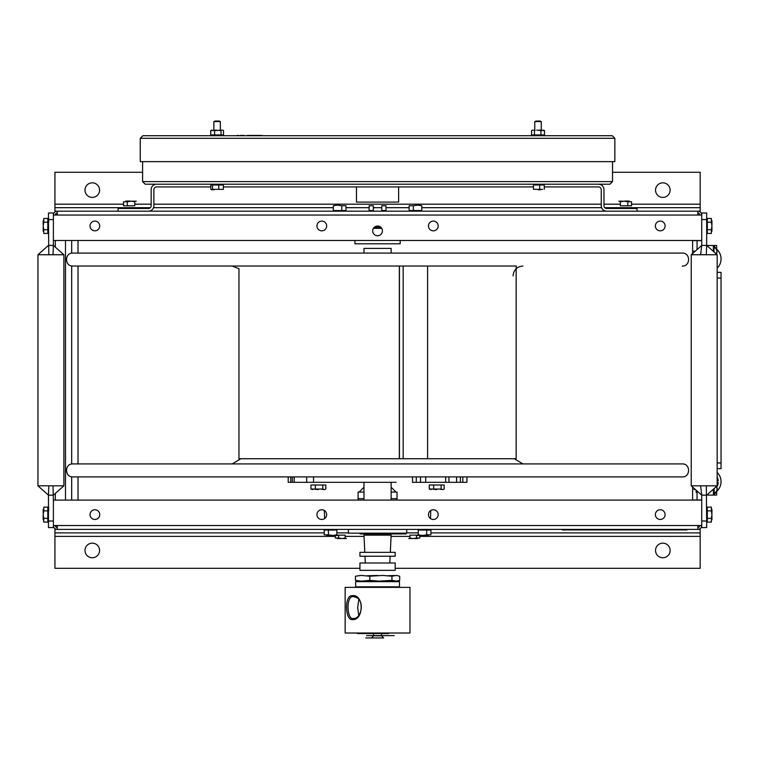 <?xml version="1.0" encoding="UTF-8"?>
<svg xmlns="http://www.w3.org/2000/svg" width="759" height="759" viewBox="0 0 759 759"><rect width="100%" height="100%" fill="white"/><g stroke="black" fill="none" stroke-linecap="round" stroke-linejoin="round"><path stroke-width="1.14" d="M57.257 525.892L55.322 525.522A1.935 1.935 0 0 0 57.257 527.458A1.935 1.935 0 0 1 55.35 525.892M697.863 527.458A1.935 1.935 0 0 0 699.798 525.522A1.935 1.935 0 0 1 697.863 527.458M57.257 525.522L697.863 525.522L697.863 529.393L57.257 529.393A3.871 3.871 0 0 1 53.377 525.522L57.257 525.522L57.257 529.393A3.871 3.871 0 0 1 53.377 525.522L53.377 527.581L48.453 527.581L48.453 521.006L53.377 521.006M697.863 525.522L701.733 525.522A3.871 3.871 0 0 1 697.863 529.393A3.871 3.871 0 0 0 701.733 525.522L701.733 500.086L53.377 500.086L53.377 525.522M438.18 514.611A4.867 4.867 0 0 1 430.884 518.824A4.867 4.867 0 0 1 430.884 510.399A4.867 4.867 0 0 1 438.18 514.611M326.664 514.611A4.867 4.867 0 0 1 319.368 518.824A4.867 4.867 0 0 1 319.368 510.399A4.867 4.867 0 0 1 326.664 514.611M99.742 514.611A4.867 4.867 0 0 1 92.446 518.824A4.867 4.867 0 0 1 92.446 510.399A4.867 4.867 0 0 1 99.742 514.611M665.102 514.611A4.867 4.867 0 0 1 657.806 518.824A4.867 4.867 0 0 1 657.806 510.399A4.867 4.867 0 0 1 665.102 514.611M670.131 550.455A7.296 7.296 0 0 1 662.835 557.751A7.296 7.296 0 0 1 655.539 550.455A7.296 7.296 0 0 1 662.835 543.159A7.296 7.296 0 0 1 670.131 550.455M99.581 550.455A7.296 7.296 0 0 1 92.285 557.751A7.296 7.296 0 0 1 84.989 550.455A7.296 7.296 0 0 1 92.285 543.159A7.296 7.296 0 0 1 99.581 550.455M395.192 568.301L700.178 568.301L700.178 532.894L430.903 532.894M335.345 536.385L54.933 536.385L54.933 532.894L324.216 532.894M336.854 532.894L348.4 532.894M406.72 532.894L418.266 532.894M697.863 529.393L700.178 529.393L700.178 532.894M54.933 532.894L54.933 529.393L57.257 529.393M54.933 536.385L54.933 568.301L359.927 568.301M373.58 529.393L381.54 529.393M328.656 529.393L336.617 529.393M418.494 529.393L426.463 529.393M697.863 213.118A1.935 1.935 0 0 1 699.798 215.053A1.935 1.935 0 0 0 697.863 213.118M55.35 214.683A1.935 1.935 0 0 1 57.257 213.118A1.935 1.935 0 0 0 55.322 215.053L57.257 214.683M697.863 215.053L57.257 215.053L57.257 211.182L697.863 211.182A3.871 3.871 0 0 1 701.733 215.053L697.863 215.053L697.863 211.182A3.871 3.871 0 0 1 701.733 215.053L701.733 212.994L706.667 212.994L706.667 219.579L701.733 219.579M57.257 215.053L53.377 215.053A3.871 3.871 0 0 1 57.257 211.182A3.871 3.871 0 0 0 53.377 215.053L53.377 240.489L701.733 240.489L701.733 215.053M90.017 225.964A4.867 4.867 0 0 1 97.304 221.751A4.867 4.867 0 0 1 97.304 230.176A4.867 4.867 0 0 1 90.017 225.964M655.378 225.964A4.867 4.867 0 0 1 662.673 221.751A4.867 4.867 0 0 1 662.673 230.176A4.867 4.867 0 0 1 655.378 225.964M428.456 225.964A4.867 4.867 0 0 1 435.751 221.751A4.867 4.867 0 0 1 435.751 230.176A4.867 4.867 0 0 1 428.456 225.964M316.939 225.964A4.867 4.867 0 0 1 324.235 221.751A4.867 4.867 0 0 1 324.235 230.176A4.867 4.867 0 0 1 316.939 225.964M372.697 230.897A4.867 4.867 0 0 1 379.993 226.685A4.867 4.867 0 0 1 379.993 235.1A4.867 4.867 0 0 1 372.697 230.897M84.989 190.12A7.296 7.296 0 0 1 92.285 182.834A7.296 7.296 0 0 1 99.581 190.12A7.296 7.296 0 0 1 92.285 197.416A7.296 7.296 0 0 1 84.989 190.12M655.539 190.12A7.296 7.296 0 0 1 662.835 182.834A7.296 7.296 0 0 1 670.131 190.12A7.296 7.296 0 0 1 662.835 197.416A7.296 7.296 0 0 1 655.539 190.12M142.597 172.284L54.933 172.284L54.933 207.691L150.348 207.691M631.564 204.19L700.178 204.19L700.178 207.691L604.771 207.691M601.602 207.691L421.786 207.691M409.148 207.691L385.98 207.691M381.777 207.691L373.343 207.691M369.13 207.691L345.971 207.691M333.334 207.691L153.508 207.691M57.257 211.182L54.933 211.182L54.933 207.691M700.178 207.691L700.178 211.182L697.863 211.182M700.178 204.19L700.178 172.284L612.522 172.284M516.443 266.039L72.836 266.039C64.468 266.447 64.468 252.671 72.836 253.079L682.284 253.079C690.652 252.671 690.652 266.447 682.284 266.039M99.505 476.889L72.836 476.889C64.468 477.288 64.468 463.521 72.836 463.92L682.284 463.92C690.652 463.521 690.652 477.288 682.284 476.889L72.836 476.889L682.284 476.889M363.978 533.16L363.978 533.681L391.132 533.681L391.132 533.16M391.132 253.079L391.132 248.402L363.978 248.402L363.978 253.079M364.794 552.353L363.978 535.133L391.132 535.133L390.325 552.353M394.652 581.09L387.925 580.834M387.925 575.749L394.652 575.483M360.468 581.09L355.43 580.36L361.322 581.138L369.804 580.36L378.874 581.138L391.938 580.36L396.511 581.138L399.689 580.36L399.689 576.214L396.511 575.436L391.938 576.214L382.868 575.436L369.804 576.214L361.322 575.436L355.43 576.214L360.468 575.483M391.938 580.36L391.938 576.214M369.804 580.36L369.804 576.214M377.555 581.09L367.195 580.834M367.195 575.749L377.555 575.483M355.43 580.36L355.43 576.214M364.016 562.988L359.927 562.988L359.927 570.351L395.192 570.351L395.192 562.988L364.016 562.988M365.734 637.939L383.656 637.939L365.734 637.939M381.54 633.015L381.54 635.824L373.58 635.824L371.464 637.939M364.016 552.353L395.192 552.353L395.192 556.224L359.927 556.224L359.927 552.353L364.016 552.353M357.423 633.528L388.779 633.528L357.423 633.528M345.146 587.371L409.974 587.371L409.974 633.015L345.146 633.015L345.146 587.371M352.423 619.543C363.665 620.928 364.576 593.842 352.053 595.663C344.112 595.274 345.25 620.985 352.423 619.543M355.648 586.849L399.471 586.849L399.471 581.66L355.648 581.66L355.648 586.849M355.051 597.048C364.804 599.107 362.176 618.519 353.637 618.509L353.134 618.538C346.683 619.78 345.876 594.686 353.637 596.678L355.051 597.048M358.76 599.819L357.66 607.598L358.76 615.378M394.158 635.606L366.54 635.606L394.158 635.606M381.54 635.606L392.631 635.606L381.54 635.606M393.513 635.606C392.147 635.606 392.147 635.606 393.513 635.606M389.358 635.606C387.991 635.606 387.991 635.606 389.358 635.606M213.251 184.209L145.187 184.209L142.597 181.619L612.522 181.619L609.932 184.209L213.251 184.209M156.582 184.209A5.427 5.427 0 0 0 151.155 189.636L151.155 205.755A2.713 2.713 0 0 1 148.441 208.469L118.072 208.469L118.072 211.182M637.038 211.182L637.038 208.469L606.678 208.469A2.713 2.713 0 0 1 603.965 205.755L603.965 189.636A5.427 5.427 0 0 0 598.538 184.209M153.868 205.755L153.868 189.636L153.868 205.755A5.427 5.427 0 0 1 148.441 211.182M156.582 186.923A2.713 2.713 0 0 0 153.868 189.636A2.713 2.713 0 0 1 156.582 186.923L210.85 186.923M598.538 186.923A2.713 2.713 0 0 1 601.251 189.636A2.713 2.713 0 0 0 598.538 186.923L544.269 186.923M533.444 186.923L223.345 186.923M601.251 189.636L601.251 205.755A5.427 5.427 0 0 0 606.678 211.182M140.263 138.309L140.263 161.648L614.856 161.648L614.856 138.309L612.266 135.719L142.853 135.719L140.263 138.309L614.856 138.309M541.262 134.941L541.262 135.719L534.772 135.719L534.772 134.941M398.627 186.923L398.627 202.103L356.483 202.103L356.483 186.923M536.091 121.06C533.852 121.06 546.67 121.06 536.091 121.06C533.852 121.06 546.67 121.06 536.091 121.06M534.772 130.501L534.772 121.582L541.262 121.582L541.262 130.415M215.224 121.06C212.719 121.06 225.85 121.06 215.224 121.06M213.858 130.282L213.858 121.582L220.338 121.582L220.338 130.406M215.565 121.06C211.41 121.06 226.372 121.06 215.565 121.06M540.92 189.722L538.017 189.722M212.529 189.342L223.345 189.342L223.345 184.987L210.85 184.987L210.85 189.342L211.429 189.788L212.529 189.342L212.529 184.987M218.772 189.342L218.772 184.987M214.199 189.722L212.074 189.722M544.269 189.342L544.269 184.987L533.444 184.987L533.444 189.342L542.59 189.342M539.696 189.342L539.696 184.987M534.772 130.14L533.89 130.14L535.123 130.586M532.79 130.14L531.566 130.586L531.566 134.941L544.478 134.941L544.478 130.586L540.911 130.586L540.911 134.941M543.691 130.14L544.269 130.586M532.562 130.14L533.89 130.14M540.911 130.586L536.689 130.14M538.681 130.14L542.144 130.14M534.459 130.586L534.459 134.941M543.472 130.14L544.478 130.586M219.579 130.586L221.884 130.14L221.03 130.586L221.03 134.941L223.525 134.941L223.516 130.586L222.653 130.14L214.617 130.586L214.617 134.941L221.03 134.941M214.617 130.586L210.689 130.586L210.689 134.941L214.617 134.941M210.717 130.567L211.989 130.14M213.858 130.14L216.837 130.14M221.03 130.586L218.82 130.14M220.935 130.14L220.338 130.14M211.571 130.14L210.67 130.586L210.689 134.941M222.634 130.14L223.525 130.586L223.525 134.941M254.663 135.453L253.108 135.453L254.663 135.453M259.692 135.453L256.608 135.453L259.692 135.453M259.644 135.453L261.921 135.453L259.644 135.453M254.142 135.453L251.941 135.453L254.142 135.453M256.276 135.453L253.307 135.453L256.276 135.453M249.085 135.453L259.037 135.453L249.085 135.453M253.772 135.453L252.216 135.453L253.772 135.453M248.392 135.453L249.18 135.453L248.392 135.453M243.193 135.453L241.931 135.453L243.193 135.453M251.618 135.453L250.356 135.453L251.618 135.453M251.476 135.453L252.424 135.453L251.476 135.453M237.358 135.453L238.108 135.453L237.358 135.453M249.483 135.453L250.404 135.453L249.483 135.453M248.022 135.453L247.358 135.453L248.022 135.453M248.307 135.453L247.643 135.453L248.307 135.453M248.743 135.453L248.07 135.453L248.743 135.453M240.29 135.453L240.973 135.453L240.29 135.453M241.808 135.453L241.267 135.453L241.808 135.453M238.022 135.453L238.715 135.453L238.022 135.453M242.368 135.453L241.419 135.453L242.368 135.453M244.018 135.453L243.326 135.453L244.018 135.453M249.445 135.453L248.535 135.453L249.445 135.453M399.443 266.039L399.443 458.73L427.602 458.73L427.602 266.039M427.602 458.73L516.167 458.73L516.167 266.039M232.197 266.039L238.952 268.714L238.952 458.73L399.348 458.73L399.348 266.039M405.942 533.938L360.079 533.938L405.942 533.938M406.72 529.393L406.72 533.16L348.4 533.16L348.4 529.393M701.733 240.489L701.733 245.413L706.667 245.413L706.667 219.579M701.733 521.006L706.667 521.006L706.297 485.826L717.17 485.826L717.17 254.749L691.231 254.749L701.733 245.413L700.623 254.749M717.17 254.749L706.667 245.413L706.297 254.749M706.667 521.006L706.667 527.581L701.733 527.581L701.733 525.522M717.17 485.826L706.667 495.162L701.733 495.162L701.733 500.086M700.623 485.826L691.231 485.826L701.733 495.162L700.623 485.826L706.297 485.826M53.377 219.579L48.453 219.579L48.453 212.994L53.377 212.994L53.377 215.053M48.453 219.579L48.823 254.749L37.95 254.749L48.453 245.413L53.377 245.413L53.016 254.749L48.823 254.749M53.377 500.086L53.016 485.826L63.889 485.826L63.889 254.749L53.016 254.749M63.889 254.749L53.377 245.413L53.377 240.489M63.889 485.826L53.377 495.162L48.453 495.162L48.823 485.826L53.016 485.826M48.453 521.006L48.453 495.162L37.95 485.826L48.823 485.826M78.025 240.489L78.025 253.079M78.025 266.039L78.025 463.92M78.025 476.889L78.025 500.086M55.322 500.086L55.322 493.445M55.322 247.14L55.322 240.489M71.688 240.489L71.688 253.174M71.688 265.944L71.688 464.024M71.688 476.785L71.688 500.086M48.69 233.449L48.111 225.964C48.111 234.294 48.111 234.294 48.111 225.964C48.111 217.634 48.111 217.634 48.111 225.964L48.453 223.137M48.111 227.026L48.111 231.191L48.111 227.026M48.111 224.778L48.111 220.736L48.111 224.778M48.69 218.478L48.69 222.216M48.111 225.964C48.111 234.294 48.111 234.294 48.111 225.964C48.111 217.634 48.111 217.634 48.111 225.964M48.453 511.784L48.111 514.611C48.111 506.281 48.111 506.281 48.111 514.611L48.111 519.849L48.111 514.611C48.111 506.281 48.111 506.281 48.111 514.611L48.69 522.107M48.69 507.126L48.69 510.864M48.111 519.849L48.111 521.091L48.111 519.849M48.111 515.674L48.111 519.716M48.111 513.426L48.111 509.384L48.111 513.426M627.826 205.803L631.564 205.803L631.564 201.761L627.826 201.761L627.826 205.803L620.331 205.803L620.331 201.761L624.078 201.182C615.748 201.182 615.748 201.182 624.078 201.182C632.399 201.182 632.399 201.182 624.078 201.182C615.748 201.182 615.748 201.182 624.078 201.182L629.239 201.05L624.078 201.182L627.826 201.761M623.016 201.182L618.841 201.182L623.016 201.182M625.264 201.182L629.173 201.182M127.294 205.803L123.556 205.803L123.556 201.761L127.294 201.761L127.294 205.803L134.789 205.803L134.789 201.761L131.041 201.182L127.294 201.761M125.947 201.182L131.041 201.182C122.711 201.182 122.711 201.182 131.041 201.182C139.371 201.182 139.371 201.182 131.041 201.182L129.855 201.182M132.227 201.182L136.278 201.182L132.227 201.182M131.041 201.182C139.371 201.182 139.371 201.182 131.041 201.182M707.312 229.711L707.312 233.449L711.354 233.449L711.354 229.711L707.312 229.711L707.312 222.216L711.354 222.216L711.354 218.478L707.312 218.478L707.312 222.216M711.354 229.711L711.933 225.964L711.354 222.216M711.933 225.964C711.933 217.634 711.933 217.634 711.933 225.964C711.933 234.294 711.933 234.294 711.933 225.964M711.933 224.911L711.933 220.736L711.933 224.911M711.933 227.15L711.933 231.191L711.933 227.15M707.312 518.359L707.312 522.107L711.354 522.107L711.354 518.359L707.312 518.359L707.312 510.864L711.354 510.864L711.354 507.126L707.312 507.126L707.312 510.864M711.354 518.359L711.933 514.611L711.354 510.864M711.933 514.611C711.933 506.281 711.933 506.281 711.933 514.611C711.933 522.942 711.933 522.942 711.933 514.611M711.933 513.558L711.933 509.384L711.933 513.558M711.933 515.797L711.933 519.849L711.933 515.797M47.808 510.864L47.808 507.126L43.766 507.126L43.766 510.864L47.808 510.864L47.808 518.359L43.766 518.359L43.766 522.107L47.808 522.107L47.808 518.359M43.766 510.864L43.187 514.611L43.766 518.359M43.187 514.611C43.187 522.942 43.187 522.942 43.187 514.611C43.187 506.281 43.187 506.281 43.187 514.611M43.187 515.674L43.187 519.849L43.187 515.674M43.187 513.426L43.187 509.384L43.187 513.426M47.808 222.216L47.808 218.478L43.766 218.478L43.766 222.216L47.808 222.216L47.808 229.711L43.766 229.711L43.766 233.449L47.808 233.449L47.808 229.711M43.766 222.216L43.187 225.964L43.766 229.711M43.187 225.964C43.187 234.294 43.187 234.294 43.187 225.964C43.187 217.634 43.187 217.634 43.187 225.964M43.187 227.026L43.187 231.191L43.187 227.026M43.187 224.778L43.187 220.736L43.187 224.778M333.334 210.537L341.759 210.537L341.759 205.755L337.546 205.101L333.334 205.755L333.334 210.537M341.759 210.537L345.971 210.537L345.971 205.755L341.759 205.755M409.148 210.537L413.351 210.537L413.351 205.755L409.148 205.755L409.148 210.537M413.351 210.537L421.786 210.537L421.786 205.755L417.573 205.101L413.351 205.755M381.777 210.537L385.98 210.537L385.98 205.755L381.777 205.755L381.777 210.537M369.13 210.537L369.13 205.755L373.343 205.755L373.343 210.537L369.13 210.537M420.524 476.889L420.524 482.326L425.733 482.326L425.733 476.889M445.675 476.889L445.675 482.326L425.733 482.326M420.524 482.326L416.283 482.326L416.283 476.889M412.526 476.889L412.526 482.326L416.283 482.326M396.132 482.326L313.533 482.326L313.533 476.889M306.693 476.889L306.693 482.326L313.533 482.326M306.693 482.326L294.16 482.326L294.16 476.889M290.735 476.889L290.735 482.326L294.16 482.326L288.211 482.326L288.211 476.889M466.908 476.889L466.908 482.326L445.675 482.326M456.595 476.889L456.595 482.326M448.939 476.889L448.939 482.326M462.819 476.889L462.819 482.326M460.381 476.889L460.381 482.326M292.291 476.889L292.291 482.326M318.401 489.593L314.843 489.251M322.784 485.001L325.848 485.001L325.848 489.033L324.311 489.612L322.784 489.033L322.784 485.001L315.336 485.001L315.336 489.033L322.784 489.033M324.036 489.593L321.949 489.251M315.336 485.001L310.953 485.001L310.953 489.033L315.336 489.033M312.755 489.593L310.953 489.033M436.719 489.593L433.171 489.251M441.102 485.001L444.167 485.001L444.167 489.033L442.639 489.612L441.102 489.033L441.102 485.001L433.655 485.001L433.655 489.033L441.102 489.033M442.355 489.593L440.277 489.251M433.655 485.001L429.271 485.001L429.271 489.033L433.655 489.033M431.084 489.593L429.271 489.033M324.605 518.587L324.349 510.475M430.77 510.475L430.514 518.587M377.916 226.04L377.916 227.017L374.083 227.491M377.916 227.017L381.009 227.463M418.266 532.884L406.72 532.884M348.4 532.884L336.854 532.884M359.149 492.05L363.978 487.212M358.106 500.086L358.106 498.654L358.106 500.086L358.106 498.654L358.106 500.086L358.106 498.654L363.978 498.654M391.132 492.05L397.014 492.05L397.014 500.086L397.014 498.654L397.014 500.086L397.014 498.654L391.132 498.654M391.132 487.212L395.97 492.05M397.014 500.086L397.014 498.654M358.106 498.654L358.106 492.05L363.978 492.05M701.733 240.622L692.597 240.622L692.597 253.534M692.597 487.041L692.597 499.963L697.056 499.963L697.056 491.007M697.056 249.569L697.056 240.622M692.597 499.963L701.733 499.963M716.638 490.959L716.638 495.086L713.403 495.086L716.638 495.086L716.638 490.959M706.752 495.086L713.403 495.086L713.403 489.175M713.403 495.086L716.638 495.086L713.403 495.086M716.638 245.499L716.638 250.043L716.638 245.499L716.638 250.043L716.638 245.499L713.403 245.499L716.638 245.499M713.403 251.4L713.403 245.499L706.752 245.499M713.574 494.422L713.574 489.024L713.574 494.422M713.574 490.219L713.574 489.024L713.574 490.219M694.115 489.764L694.115 488.398L694.115 489.764M714.153 494.422L714.153 488.502L714.153 494.422A10.009 10.009 0 0 0 716.828 490.485L716.781 490.409A9.933 9.933 0 0 0 717.302 488.236L716.781 488.236A8.283 4.801 -90 0 0 716.809 486.149M717.302 485.751L717.302 485.751A9.933 9.933 0 0 0 717.17 484.935M716.781 488.236L717.302 488.236M713.982 494.422L713.982 493.217L713.982 494.422A10.009 10.009 0 0 0 714.153 494.27M713.982 489.963L713.982 488.654L713.982 489.963M693.944 252.339L693.944 250.812L693.944 252.339M713.982 251.922L713.982 246.153L713.982 251.922M716.648 254.284A8.283 4.801 -90 0 0 716.61 252.349L717.132 252.349A9.933 9.933 0 0 0 716.61 250.176L716.657 250.1A10.009 10.009 0 0 0 713.982 246.153M717.132 252.349L716.61 252.349M696.164 490.21L696.164 492.344L696.164 490.21M706.667 507.42L707.312 507.42M706.667 512.818L707.312 512.818M706.667 521.803L707.312 521.803M707.312 520.019L706.667 520.019M706.667 516.414L707.312 516.414M706.667 522.088L707.312 522.088M706.667 507.135L707.312 507.135M706.667 218.545L707.312 218.545M707.312 233.383L706.667 233.383M706.667 228.772L707.312 228.772M706.667 232.928L707.312 232.928M706.667 231.837L707.312 231.837M706.667 219L707.312 219M706.667 224.882L707.312 224.882M717.17 472.421A12.969 12.969 0 0 1 713.403 493.502A12.969 12.969 0 0 0 717.17 472.421A12.969 12.969 0 0 1 713.403 493.502A12.969 12.969 0 0 0 714.153 493.132A12.969 12.969 0 0 1 713.403 493.502A12.969 12.969 0 0 0 717.17 472.421A12.969 12.969 0 0 1 716.268 491.728A12.969 12.969 0 0 0 717.17 472.421M717.17 477.079A10.18 10.18 0 0 1 718.232 480.893L717.17 480.893M716.828 486.88A10.18 10.18 0 0 0 718.232 482.449L717.17 482.449M714.153 489.84A10.18 10.18 0 0 1 713.403 490.352M713.403 247.083A12.969 12.969 0 0 1 713.982 247.358A12.969 12.969 0 0 0 713.403 247.083A12.969 12.969 0 0 1 713.982 247.358A12.969 12.969 0 0 0 713.403 247.083A12.969 12.969 0 0 1 717.17 268.164A12.969 12.969 0 0 0 715.965 248.61A12.969 12.969 0 0 1 717.17 268.164A12.969 12.969 0 0 0 713.403 247.083M715.965 248.61A12.969 12.969 0 0 1 717.17 268.164A12.969 12.969 0 0 0 715.965 248.61M721.05 468.635L721.05 462.962L717.17 462.962L721.05 462.962L721.05 468.635L717.17 468.635M721.05 272.377L721.05 462.962L721.05 278.05L717.17 278.05L721.05 278.05L721.05 272.377L717.17 272.377M328.419 530.048L324.216 530.048L324.216 534.82L328.419 534.82L328.419 530.048L336.854 530.048L336.854 534.82L332.641 535.474C342.005 535.474 342.005 535.474 332.641 535.474C323.268 535.474 323.268 535.474 332.641 535.474L328.419 534.82M333.694 535.474L338.571 535.474L333.694 535.474M331.455 535.474L326.712 535.474L331.455 535.474M426.691 530.048L430.903 530.048L430.903 534.82L426.691 534.82L426.691 530.048L418.266 530.048L418.266 534.82L422.478 535.474L426.691 534.82M422.478 535.474C431.852 535.474 431.852 535.474 422.478 535.474C413.105 535.474 413.105 535.474 422.478 535.474M423.541 535.474L428.408 535.474L423.541 535.474M421.292 535.474L416.549 535.474L421.292 535.474M335.345 535.19L335.345 538.036L338.618 538.036L338.618 535.142L335.601 535.142M338.618 538.036L341.901 538.548L345.174 538.036L345.174 535.142L338.618 535.142M341.901 538.548C349.187 538.548 349.187 538.548 341.901 538.548C334.615 538.548 334.615 538.548 341.901 538.548C349.187 538.548 349.187 538.548 341.901 538.548C334.615 538.548 334.615 538.548 341.901 538.548M342.954 538.548L346.427 538.548L342.954 538.548M340.715 538.548L337.366 538.548L340.715 538.548M419.774 535.19L419.774 538.036L416.501 538.036L416.501 535.142L409.936 535.142L409.936 538.036L413.219 538.548L416.501 538.036M419.518 535.142L416.501 535.142M413.219 538.548C420.505 538.548 420.505 538.548 413.219 538.548C405.932 538.548 405.932 538.548 413.219 538.548C420.505 538.548 420.505 538.548 413.219 538.548C405.932 538.548 405.932 538.548 413.219 538.548M414.281 538.548L417.744 538.548L414.281 538.548M412.033 538.548L408.693 538.548L412.033 538.548M584.715 529.915L589.544 529.915L584.715 529.915M678.745 529.659L665.88 529.659L678.745 529.659M644.865 529.659L652.085 529.659L644.865 529.659M611.602 529.659L625.008 529.659L611.602 529.659M619.097 529.659L615.786 529.659L619.097 529.659M586.83 529.659L579.335 529.659L586.83 529.659M584.715 529.659L588.178 529.659L584.715 529.659M589.544 529.659L588.159 529.659L589.544 529.659M574.032 529.659L564.449 529.659L574.032 529.659M610.141 529.659L594.515 529.659L610.141 529.659M631.327 529.659L638.547 529.659L631.327 529.659M658.404 529.659L664.941 529.659L658.404 529.659M598.908 529.735L648.964 529.735L598.908 529.735M603.044 529.735L606.061 529.735L603.044 529.735M599.563 529.735L602.589 529.735L599.563 529.735M616.469 529.735L618.462 529.735L616.469 529.735M618.917 529.735L619.505 529.735L618.917 529.735M612.56 529.735L614.771 529.735L612.56 529.735M606.555 529.735L609.173 529.735L606.555 529.735M562.343 529.915L686.952 529.915L562.343 529.915M598.908 529.915L648.964 529.915L598.908 529.915M654.22 529.915L664.941 529.915L654.22 529.915M638.404 529.915L627.133 529.915L638.404 529.915M605.303 529.915L594.515 529.915L605.303 529.915M574.032 529.915L564.449 529.915L574.032 529.915M582.741 529.915L593.823 529.915L582.741 529.915M615.786 529.915L625.008 529.915L615.786 529.915M651.953 529.915L640.681 529.915L651.953 529.915M678.764 529.915L665.88 529.915L678.764 529.915M676.649 529.915L674.466 529.915L676.649 529.915M672.521 529.915L674.334 529.915L672.521 529.915M659.078 529.915L660.434 529.915L659.078 529.915M661.212 529.915L660.567 529.915L661.212 529.915M660.596 529.915L653.954 529.915L660.596 529.915M685.766 529.915L679.542 529.915L685.766 529.915M613.025 529.735L612.257 529.735L613.025 529.735M603.538 529.735L601.963 529.735L603.538 529.735M601.631 529.735L599.344 529.735L601.631 529.735M607.001 529.735L605.388 529.735L607.001 529.735M373.409 228.355L381.711 228.355M400.183 240.489L400.183 243.791L354.927 243.791L354.927 240.489M356.521 240.489L359.823 240.489M700.178 536.385L419.774 536.385M409.936 536.385L391.075 536.385M364.045 536.385L345.174 536.385M54.933 204.19L123.556 204.19M134.789 204.19L151.155 204.19M153.868 204.19L601.251 204.19M603.965 204.19L620.331 204.19M403.171 458.73L403.171 266.039M65.483 240.489L65.483 500.086M513.065 275.897C513.653 269.91 516.936 266.627 522.923 266.039M240.878 458.73L232.197 463.92M514.241 458.73L522.923 463.92M391.132 500.086L391.132 482.326M363.978 500.086L363.978 482.326M387.28 535.133L387.28 533.681M367.83 535.133L367.83 533.681M389.822 562.988L390.145 556.224M365.297 562.988L364.975 556.224M381.54 635.824L383.656 637.939M373.58 633.015L373.58 635.824M356.313 596.982L353.637 596.678M356.303 618.206L353.637 618.509M142.597 161.648L142.597 181.619M612.522 161.648L612.522 181.619M220.338 135.719L220.338 134.941M213.858 135.719L213.858 134.941M691.231 485.826L691.231 254.749M37.95 485.826L37.95 254.749M47.988 515.74L47.988 519.782M625.198 201.05L629.239 201.05M129.922 201.05L125.88 201.05"/></g></svg>
